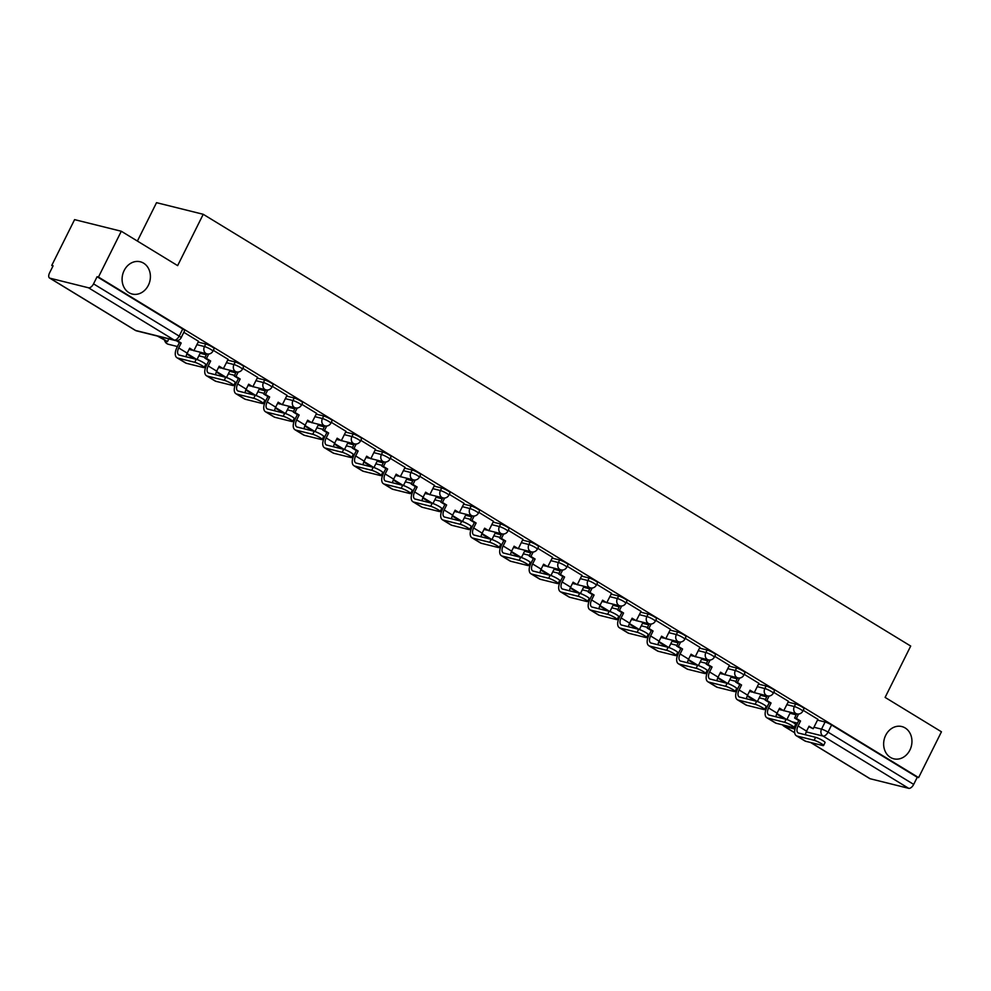 <?xml version="1.0" encoding="UTF-8"?>
<svg xmlns="http://www.w3.org/2000/svg" width="991" height="991" viewBox="0 0 991 991"><rect width="100%" height="100%" fill="white"/><g stroke="black" fill="none" stroke-linecap="round" stroke-linejoin="round"><path stroke-width="1.49" d="M148.353 285.297A16.624 13.985 -76 0 1 132.237 294.042A16.624 13.985 -76 0 1 124.148 270.518A16.624 13.985 -76 0 1 140.264 261.773A16.624 13.985 -76 0 1 148.353 285.297M909.899 750.063A16.624 13.985 -76 0 1 893.783 758.809A16.624 13.985 -76 0 1 885.694 735.297A16.624 13.985 -76 0 1 901.81 726.552A16.624 13.985 -76 0 1 909.899 750.063M214.155 348.634A5.19 0.718 -153.5 0 0 212.235 346.986A5.19 0.718 -153.5 0 0 205.732 344.001L204.468 346.54A5.19 0.718 26.5 0 1 210.972 349.526A5.19 0.718 26.5 0 1 212.892 351.161L214.155 348.634M243.65 366.633A5.19 0.718 -153.5 0 0 241.73 364.985A5.19 0.718 -153.5 0 0 235.226 362L233.963 364.539A5.19 0.718 26.5 0 1 240.466 367.525A5.19 0.718 26.5 0 1 242.386 369.16L243.65 366.633M273.144 384.632A5.19 0.718 -153.5 0 0 271.224 382.984A5.19 0.718 -153.5 0 0 264.708 379.999L263.457 382.538A5.19 0.718 26.5 0 1 269.961 385.524A5.19 0.718 26.5 0 1 271.881 387.159L273.144 384.632M302.639 402.631A5.19 0.718 -153.5 0 0 300.707 400.996A5.19 0.718 -153.5 0 0 294.203 398.01L292.94 400.537A5.19 0.718 26.5 0 1 299.455 403.523A5.19 0.718 26.5 0 1 301.375 405.158L302.639 402.631M332.134 420.63A5.19 0.718 -153.5 0 0 330.201 418.995A5.19 0.718 -153.5 0 0 323.698 416.009L322.434 418.536A5.19 0.718 26.5 0 1 328.95 421.522A5.19 0.718 26.5 0 1 330.87 423.169L332.134 420.63M361.628 438.629A5.19 0.718 -153.5 0 0 359.696 436.994A5.19 0.718 -153.5 0 0 353.192 434.008L351.929 436.535A5.19 0.718 26.5 0 1 358.432 439.521A5.19 0.718 26.5 0 1 360.365 441.168L361.628 438.629M391.123 456.628A5.19 0.718 -153.5 0 0 389.19 454.993A5.19 0.718 -153.5 0 0 382.687 452.007L381.424 454.535A5.19 0.718 26.5 0 1 387.927 457.52A5.19 0.718 26.5 0 1 389.859 459.167L391.123 456.628M420.618 474.627A5.19 0.718 -153.5 0 0 418.685 472.992A5.19 0.718 -153.5 0 0 412.182 470.007L410.918 472.534A5.19 0.718 26.5 0 1 417.422 475.519A5.19 0.718 26.5 0 1 419.354 477.166L420.618 474.627M450.112 492.626A5.19 0.718 -153.5 0 0 448.18 490.991A5.19 0.718 -153.5 0 0 441.676 488.006L440.413 490.533A5.19 0.718 26.5 0 1 446.916 493.518A5.19 0.718 26.5 0 1 448.849 495.166L450.112 492.626M479.607 510.638A5.19 0.718 -153.5 0 0 477.674 508.99A5.19 0.718 -153.5 0 0 471.171 506.005L469.907 508.544A5.19 0.718 26.5 0 1 476.411 511.529A5.19 0.718 26.5 0 1 478.343 513.165L479.607 510.638M509.089 528.637A5.19 0.718 -153.5 0 0 507.169 526.989A5.19 0.718 -153.5 0 0 500.666 524.004L499.402 526.543A5.19 0.718 26.5 0 1 505.905 529.528A5.19 0.718 26.5 0 1 507.838 531.164L509.089 528.637M538.584 546.636A5.19 0.718 -153.5 0 0 536.664 544.988A5.19 0.718 -153.5 0 0 530.16 542.003L528.897 544.542A5.19 0.718 26.5 0 1 535.4 547.528A5.19 0.718 26.5 0 1 537.32 549.163L538.584 546.636M568.078 564.635A5.19 0.718 -153.5 0 0 566.158 562.987A5.19 0.718 -153.5 0 0 559.655 560.002L558.391 562.541A5.19 0.718 26.5 0 1 564.895 565.527A5.19 0.718 26.5 0 1 566.815 567.162L568.078 564.635M597.573 582.634A5.19 0.718 -153.5 0 0 595.653 580.986A5.19 0.718 -153.5 0 0 589.149 578.001L587.886 580.54A5.19 0.718 26.5 0 1 594.389 583.526A5.19 0.718 26.5 0 1 596.309 585.161L597.573 582.634M627.068 600.633A5.19 0.718 -153.5 0 0 625.148 598.998A5.19 0.718 -153.5 0 0 618.644 596.012L617.381 598.539A5.19 0.718 26.5 0 1 623.884 601.525A5.19 0.718 26.5 0 1 625.804 603.16L627.068 600.633M656.562 618.632A5.19 0.718 -153.5 0 0 654.642 616.997A5.19 0.718 -153.5 0 0 648.139 614.011L646.875 616.538A5.19 0.718 26.5 0 1 653.379 619.524A5.19 0.718 26.5 0 1 655.299 621.159L656.562 618.632M686.057 636.631A5.19 0.718 -153.5 0 0 684.137 634.996A5.19 0.718 -153.5 0 0 677.621 632.01L676.37 634.537A5.19 0.718 26.5 0 1 682.873 637.523A5.19 0.718 26.5 0 1 684.793 639.17L686.057 636.631M715.552 654.63A5.19 0.718 -153.5 0 0 713.631 652.995A5.19 0.718 -153.5 0 0 707.116 650.009L705.852 652.536A5.19 0.718 26.5 0 1 712.368 655.522A5.19 0.718 26.5 0 1 714.288 657.169L715.552 654.63M745.046 672.629A5.19 0.718 -153.5 0 0 743.114 670.994A5.19 0.718 -153.5 0 0 736.61 668.008L735.347 670.535A5.19 0.718 26.5 0 1 741.863 673.521A5.19 0.718 26.5 0 1 743.783 675.168L745.046 672.629M774.541 690.628A5.19 0.718 -153.5 0 0 772.608 688.993A5.19 0.718 -153.5 0 0 766.105 686.007L764.841 688.534A5.19 0.718 26.5 0 1 771.345 691.52A5.19 0.718 26.5 0 1 773.277 693.167L774.541 690.628M804.035 708.627A5.19 0.718 -153.5 0 0 802.103 706.992A5.19 0.718 -153.5 0 0 795.6 704.006L794.336 706.533A5.19 0.718 26.5 0 1 800.839 709.519A5.19 0.718 26.5 0 1 802.772 711.166L804.035 708.627M121.298 231.25L177.637 265.625L203.229 214.291L910.704 646.058L885.112 697.404L941.45 731.792L918.607 777.601L98.456 277.059L121.298 231.25L74.585 219.63L51.743 265.439L52.919 266.158M137.39 241.061L156.528 202.672L203.229 214.291M51.743 265.439L53.105 265.786L49.55 272.921A5.19 2.713 -58.6 0 0 49.562 278.025A5.19 2.713 -58.6 0 0 49.984 278.198L88.509 287.786A5.19 2.713 -58.6 0 0 93.538 283.86L179.185 336.122A5.19 0.718 26.5 0 1 181.105 337.77L184.66 330.635A5.19 0.718 26.5 0 0 182.74 328.987L179.185 336.122A5.19 2.713 -58.6 0 1 174.156 340.049L88.509 287.786M98.456 277.059L97.093 276.724L93.538 283.86M790 713.285L796.207 714.821M817.501 720.123L825.094 722.005L821.539 729.141A5.19 0.718 26.5 0 1 828.042 732.126L913.69 784.401A5.19 2.713 121.4 0 1 908.673 788.328L870.135 778.74A5.19 2.713 121.4 0 1 869.726 778.567A5.19 2.713 121.4 0 1 869.38 778.282M913.69 784.401L917.245 777.266L918.607 777.601M775.978 716.778A7.011 3.667 -58.6 0 1 777.08 713.148L779.558 708.193L783.708 710.733L788.514 701.355L773.698 692.313M758.908 683.332L744.204 674.314M729.413 665.333L714.709 656.315M699.919 647.334L685.215 638.315M670.424 629.322L655.72 620.316M628.517 626.783A7.011 3.667 -58.6 0 1 629.619 623.153L632.085 618.198L636.247 620.738L641.041 611.36L626.225 602.317M599.022 608.784A7.011 3.667 -58.6 0 1 600.125 605.142L602.59 600.199L606.752 602.739L611.546 593.361L596.743 584.318M581.952 575.325L567.248 566.319M540.033 572.786A7.011 3.667 -58.6 0 1 541.136 569.144L543.601 564.201L547.763 566.741L552.569 557.351L537.754 548.308M522.963 539.327L508.259 530.309M493.468 521.328L478.764 512.31M451.549 518.788A7.011 3.667 -58.6 0 1 452.652 515.147L455.117 510.192L459.279 512.731L464.085 503.354L449.27 494.311M434.479 485.33L419.775 476.312M392.56 482.778A7.011 3.667 -58.6 0 1 393.662 479.149L396.14 474.194L400.29 476.733L405.096 467.356L390.281 458.313M375.49 449.332L360.786 440.314M345.995 431.333L331.291 422.315M304.076 428.781A7.011 3.667 -58.6 0 1 305.191 425.151L307.656 420.196L311.818 422.736L316.612 413.358L301.797 404.316M287.006 395.322L272.302 386.317M245.099 392.783A7.011 3.667 -58.6 0 1 246.202 389.141L248.667 384.198L252.829 386.738L257.623 377.348L242.807 368.318M215.604 374.784A7.011 3.667 -58.6 0 1 216.707 371.142L219.172 366.199L223.334 368.739L228.128 359.349L213.313 350.319M198.534 341.325L183.831 332.307M198.138 342.118L205.732 344.001M200.12 353.279L206.339 354.815M227.633 360.117L235.226 362M229.615 371.278L235.821 372.827M257.127 378.116L264.708 379.999M259.109 389.277L265.315 390.826M286.622 396.115L294.203 398.01M288.604 407.276L294.81 408.825M316.104 414.114L323.698 416.009M318.099 425.275L324.305 426.824M345.599 432.113L353.192 434.008M347.593 443.274L353.799 444.823M375.094 450.112L382.687 452.007M377.088 461.273L383.294 462.822M404.588 468.124L412.182 470.007M406.583 479.272L412.789 480.821M434.083 486.123L441.676 488.006M436.077 497.284L442.283 498.82M463.577 504.122L471.171 506.005M465.572 515.283L471.778 516.819M493.072 522.121L500.666 524.004M495.054 533.282L501.273 534.818M522.567 540.12L530.16 542.003M524.549 551.281L530.767 552.817M552.061 558.119L559.655 560.002M554.043 569.28L560.262 570.828M581.556 576.118L589.149 578.001M583.538 587.279L589.756 588.827M611.051 594.117L618.644 596.012M613.033 605.278L619.251 606.826M640.545 612.116L648.139 614.011M642.527 623.277L648.733 624.826M670.04 630.115L677.621 632.01M672.022 641.276L678.228 642.825M699.535 648.114L707.116 650.009M701.517 659.275L707.723 660.824M729.017 666.113L736.61 668.008M731.011 677.274L737.217 678.823M758.511 684.124L766.105 686.007M760.506 695.273L766.712 696.822M788.006 702.123L795.6 704.006M817.897 719.33L803.193 710.312M97.093 276.724L182.74 328.987M917.245 777.266L831.598 724.991A5.19 0.718 -153.5 0 0 825.094 722.005M815.605 737.304A5.847 0.805 26.5 0 1 821.638 739.918A5.847 0.805 26.5 0 1 825.082 742.507L823.595 745.505A5.847 0.805 -153.5 0 0 820.139 742.916A5.847 0.805 -153.5 0 0 814.107 740.289L797.16 736.078A10.393 5.426 121.4 0 1 796.343 735.743A10.393 5.426 121.4 0 1 796.306 725.511L798.771 720.568L800.542 721.002L798.077 725.957A7.011 3.667 -58.6 0 0 798.102 732.857A7.011 3.667 -58.6 0 0 798.647 733.092L815.605 737.304L814.107 740.289M796.343 735.743L804.841 740.934A10.393 5.426 121.4 0 0 805.671 741.268L822.617 745.492A5.847 0.805 -153.5 0 0 823.595 745.505M798.597 714.015L796.38 718.463L794.609 718.029L798.771 720.568M796.38 718.463L800.542 721.002M817.909 719.293L813.202 728.732L809.052 726.205L806.575 731.147A7.011 3.667 -58.6 0 0 805.472 734.789M776.684 714.028L784.773 718.971M776.907 713.532L786.594 719.441M790.446 712.38L786.879 719.528M808.805 726.688L813.202 728.732M794.609 718.029L796.69 713.842M786.111 719.305A5.847 0.805 26.5 0 1 792.143 721.919A5.847 0.805 26.5 0 1 795.6 724.508L794.101 727.493A5.847 0.805 -153.5 0 0 790.657 724.917A5.847 0.805 -153.5 0 0 784.612 722.29L767.666 718.079A10.393 5.426 121.4 0 1 766.848 717.744A10.393 5.426 121.4 0 1 766.811 707.512L769.276 702.569L771.048 703.003L768.582 707.958A7.011 3.667 -58.6 0 0 768.607 714.858A7.011 3.667 -58.6 0 0 769.152 715.081L786.111 719.305L784.612 722.29M766.848 717.744L775.346 722.935A10.393 5.426 121.4 0 0 776.176 723.269L793.122 727.493A5.847 0.805 -153.5 0 0 794.101 727.493M769.103 696.016L766.885 700.464L765.114 700.03L769.276 702.569M766.885 700.464L771.048 703.003M747.189 696.029L755.278 700.971M747.412 695.521L757.099 701.442M760.952 694.381L757.384 701.529M779.31 708.689L783.708 710.733M765.114 700.03L767.207 695.843M756.616 701.306A5.847 0.805 26.5 0 1 762.649 703.92A5.847 0.805 26.5 0 1 766.105 706.509L764.606 709.494A5.847 0.805 -153.5 0 0 761.162 706.917A5.847 0.805 -153.5 0 0 755.13 704.291L738.171 700.08A10.393 5.426 121.4 0 1 737.354 699.733A10.393 5.426 121.4 0 1 737.316 689.513L739.782 684.57L741.553 685.004L739.088 689.959A7.011 3.667 -58.6 0 0 739.113 696.859A7.011 3.667 -58.6 0 0 739.658 697.082L756.616 701.306L755.13 704.291M737.354 699.733L745.851 704.935A10.393 5.426 121.4 0 0 746.681 705.27L763.627 709.482A5.847 0.805 -153.5 0 0 764.606 709.494M739.608 678.017L737.391 682.465L735.619 682.031L739.782 684.57M737.391 682.465L741.553 685.004M758.92 683.295L754.225 692.734L750.063 690.194L747.598 695.149A7.011 3.667 -58.6 0 0 746.483 698.779M717.695 678.03L725.796 682.972M717.918 677.522L727.605 683.443M731.457 676.382L727.889 683.53M749.815 690.69L754.225 692.734M735.619 682.031L737.713 677.844M727.121 683.307A5.847 0.805 26.5 0 1 733.154 685.921A5.847 0.805 26.5 0 1 736.61 688.51L735.111 691.495A5.847 0.805 -153.5 0 0 731.668 688.918A5.847 0.805 -153.5 0 0 725.635 686.292L708.676 682.081A10.393 5.426 121.4 0 1 707.859 681.734A10.393 5.426 121.4 0 1 707.822 671.514L710.287 666.571L712.058 667.005L709.593 671.96A7.011 3.667 -58.6 0 0 709.618 678.86A7.011 3.667 -58.6 0 0 710.163 679.083L727.121 683.307L725.635 686.292M707.859 681.734L716.369 686.936A10.393 5.426 121.4 0 0 717.187 687.271L734.133 691.483A5.847 0.805 -153.5 0 0 735.111 691.495M710.113 660.018L707.896 664.466L706.125 664.032L710.287 666.571M707.896 664.466L712.058 667.005M729.438 665.295L724.731 674.735L720.568 672.195L718.103 677.15A7.011 3.667 -58.6 0 0 716.988 680.78M688.2 660.031L696.301 664.973M688.423 659.523L698.11 665.444M701.962 658.383L698.395 665.531M720.321 672.691L724.731 674.735M706.125 664.032L708.218 659.845M697.627 665.308A5.847 0.805 26.5 0 1 703.66 667.922A5.847 0.805 26.5 0 1 707.116 670.511L705.617 673.496A5.847 0.805 -153.5 0 0 702.173 670.907A5.847 0.805 -153.5 0 0 696.14 668.293L679.182 664.081A10.393 5.426 121.4 0 1 678.364 663.735A10.393 5.426 121.4 0 1 678.327 653.515L680.792 648.56L682.564 649.006L680.099 653.961A7.011 3.667 -58.6 0 0 680.123 660.861A7.011 3.667 -58.6 0 0 680.681 661.084L697.627 665.308L696.14 668.293M678.364 663.735L686.874 668.925A10.393 5.426 121.4 0 0 687.692 669.272L704.638 673.484A5.847 0.805 -153.5 0 0 705.617 673.496M680.619 642.019L678.401 646.466L676.63 646.033L680.792 648.56M678.401 646.466L682.564 649.006M699.943 647.296L695.236 656.736L691.074 654.196L688.609 659.151A7.011 3.667 -58.6 0 0 687.506 662.781M658.705 642.032L666.807 646.974M658.928 641.524L668.615 647.433M672.468 640.384L668.9 647.532M690.826 654.692L695.236 656.736M676.63 646.033L678.724 641.846M668.132 647.296A5.847 0.805 26.5 0 1 674.165 649.923A5.847 0.805 26.5 0 1 677.621 652.512L676.122 655.497A5.847 0.805 -153.5 0 0 672.678 652.908A5.847 0.805 -153.5 0 0 666.646 650.294L649.687 646.082A10.393 5.426 121.4 0 1 648.87 645.736A10.393 5.426 121.4 0 1 648.832 635.516L651.298 630.561L653.069 631.007L650.604 635.962A7.011 3.667 -58.6 0 0 650.629 642.862A7.011 3.667 -58.6 0 0 651.186 643.085L668.132 647.296L666.646 650.294M648.87 645.736L657.38 650.926A10.393 5.426 121.4 0 0 658.197 651.273L675.156 655.485A5.847 0.805 -153.5 0 0 676.122 655.497M651.124 624.02L648.907 628.467L647.148 628.021L651.298 630.561M648.907 628.467L653.069 631.007M670.449 629.297L665.741 638.737L661.579 636.197L659.114 641.152A7.011 3.667 -58.6 0 0 658.012 644.782M629.223 624.033L637.312 628.975M629.434 623.525L639.121 629.434M642.973 622.385L639.406 629.533M661.331 636.693L665.741 638.737M647.148 628.021L649.229 623.847M638.638 629.297A5.847 0.805 26.5 0 1 644.67 631.924A5.847 0.805 26.5 0 1 648.126 634.5L646.628 637.498A5.847 0.805 -153.5 0 0 643.184 634.909A5.847 0.805 -153.5 0 0 637.151 632.295L620.193 628.083A10.393 5.426 121.4 0 1 619.375 627.737A10.393 5.426 121.4 0 1 619.338 617.517L621.803 612.562L623.574 613.008L621.109 617.95A7.011 3.667 -58.6 0 0 621.134 624.85A7.011 3.667 -58.6 0 0 621.691 625.086L638.638 629.297L637.151 632.295M619.375 627.737L627.885 632.927A10.393 5.426 121.4 0 0 628.703 633.274L645.661 637.486A5.847 0.805 -153.5 0 0 646.628 637.498M621.642 606.021L619.412 610.468L617.653 610.022L621.803 612.562M619.412 610.468L623.574 613.008M599.728 606.034L607.817 610.976M599.939 605.526L609.626 611.435M613.479 604.386L609.923 611.534M631.837 618.694L636.247 620.738M617.653 610.022L619.734 605.848M609.143 611.298A5.847 0.805 26.5 0 1 615.176 613.925A5.847 0.805 26.5 0 1 618.632 616.501L617.133 619.499A5.847 0.805 -153.5 0 0 613.689 616.91A5.847 0.805 -153.5 0 0 607.656 614.296L590.698 610.084A10.393 5.426 121.4 0 1 589.88 609.738A10.393 5.426 121.4 0 1 589.843 599.518L592.308 594.563L594.08 595.009L591.615 599.951A7.011 3.667 -58.6 0 0 591.639 606.851A7.011 3.667 -58.6 0 0 592.197 607.087L609.143 611.298L607.656 614.296M589.88 609.738L598.391 614.928A10.393 5.426 121.4 0 0 599.208 615.275L616.167 619.486A5.847 0.805 -153.5 0 0 617.133 619.499M592.147 588.022L589.93 592.469L588.159 592.023L592.308 594.563M589.93 592.469L594.08 595.009M570.234 588.035L578.323 592.965M570.444 587.527L580.131 593.436M583.984 586.387L580.429 593.535M602.342 600.695L606.752 602.739M588.159 592.023L590.24 587.849M579.648 593.299A5.847 0.805 26.5 0 1 585.693 595.913A5.847 0.805 26.5 0 1 589.137 598.502L587.651 601.5A5.847 0.805 -153.5 0 0 584.195 598.911A5.847 0.805 -153.5 0 0 578.162 596.297L561.203 592.073A10.393 5.426 121.4 0 1 560.386 591.738A10.393 5.426 121.4 0 1 560.349 581.519L562.814 576.564L564.585 577.01L562.12 581.952A7.011 3.667 -58.6 0 0 562.145 588.852A7.011 3.667 -58.6 0 0 562.702 589.088L579.648 593.299L578.162 596.297M560.386 591.738L568.896 596.929A10.393 5.426 121.4 0 0 569.714 597.276L586.672 601.487A5.847 0.805 -153.5 0 0 587.651 601.5M562.653 570.023L560.435 574.47L558.664 574.024L562.814 576.564M560.435 574.47L564.585 577.01M581.965 575.3L577.258 584.74L573.095 582.2L570.63 587.143A7.011 3.667 -58.6 0 0 569.528 590.785M540.739 570.036L548.828 574.966M540.95 569.528L550.637 575.437M554.489 568.376L550.934 575.536M572.848 582.683L577.258 584.74M558.664 574.024L560.745 569.85M550.154 575.3A5.847 0.805 26.5 0 1 556.199 577.914A5.847 0.805 26.5 0 1 559.642 580.503L558.156 583.501A5.847 0.805 -153.5 0 0 554.7 580.912A5.847 0.805 -153.5 0 0 548.667 578.298L531.709 574.074A10.393 5.426 121.4 0 1 530.891 573.739A10.393 5.426 121.4 0 1 530.854 563.52L533.331 558.565L535.09 559.011L532.625 563.953A7.011 3.667 -58.6 0 0 532.65 570.853A7.011 3.667 -58.6 0 0 533.208 571.089L550.154 575.3L548.667 578.298M530.891 573.739L539.401 578.93A10.393 5.426 121.4 0 0 540.219 579.277L557.177 583.488A5.847 0.805 -153.5 0 0 558.156 583.501M533.158 552.024L530.941 556.471L529.169 556.025L533.331 558.565M530.941 556.471L535.09 559.011M511.245 552.037L519.334 556.967M511.467 551.529L521.142 557.438M524.995 550.377L521.439 557.524M543.365 564.684L547.763 566.741M529.169 556.025L531.25 551.851M520.671 557.301A5.847 0.805 26.5 0 1 526.704 559.915A5.847 0.805 26.5 0 1 530.148 562.504L528.661 565.502A5.847 0.805 -153.5 0 0 525.205 562.913A5.847 0.805 -153.5 0 0 519.173 560.299L502.214 556.075A10.393 5.426 121.4 0 1 501.396 555.74A10.393 5.426 121.4 0 1 501.359 545.521L503.837 540.566L505.608 540.999L503.131 545.954A7.011 3.667 -58.6 0 0 503.155 552.854A7.011 3.667 -58.6 0 0 503.713 553.089L520.671 557.301L519.173 560.299M501.396 555.74L509.907 560.931A10.393 5.426 121.4 0 0 510.724 561.265L527.683 565.489A5.847 0.805 -153.5 0 0 528.661 565.502M503.663 534.013L501.446 538.472L499.675 538.026L503.837 540.566M501.446 538.472L505.608 540.999M522.975 539.302L518.268 548.741L514.106 546.202L511.641 551.145A7.011 3.667 -58.6 0 0 510.538 554.787M481.75 534.038L489.839 538.968M481.973 533.53L491.66 539.438M495.512 532.378L491.945 539.525M513.871 546.685L518.268 548.741M499.675 538.026L501.756 533.839M491.177 539.302A5.847 0.805 26.5 0 1 497.209 541.916A5.847 0.805 26.5 0 1 500.653 544.505L499.167 547.503A5.847 0.805 -153.5 0 0 495.711 544.914A5.847 0.805 -153.5 0 0 489.678 542.3L472.732 538.076A10.393 5.426 121.4 0 1 471.902 537.741A10.393 5.426 121.4 0 1 471.865 527.509L474.342 522.567L476.114 523L473.636 527.955A7.011 3.667 -58.6 0 0 473.661 534.855A7.011 3.667 -58.6 0 0 474.218 535.09L491.177 539.302L489.678 542.3M471.902 537.741L480.412 542.932A10.393 5.426 121.4 0 0 481.23 543.266L498.188 547.49A5.847 0.805 -153.5 0 0 499.167 547.503M474.169 516.014L471.951 520.461L470.18 520.027L474.342 522.567M471.951 520.461L476.114 523M493.481 521.291L488.774 530.73L484.611 528.203L482.146 533.146A7.011 3.667 -58.6 0 0 481.044 536.788M452.255 516.026L460.344 520.969M452.478 515.531L462.165 521.439M466.018 514.379L462.45 521.526M484.376 528.686L488.774 530.73M470.18 520.027L472.261 515.84M461.682 521.303A5.847 0.805 26.5 0 1 467.715 523.917A5.847 0.805 26.5 0 1 471.159 526.506L469.672 529.504A5.847 0.805 -153.5 0 0 466.216 526.915A5.847 0.805 -153.5 0 0 460.183 524.289L443.237 520.077A10.393 5.426 121.4 0 1 442.407 519.742A10.393 5.426 121.4 0 1 442.382 509.51L444.848 504.568L446.619 505.001L444.141 509.956A7.011 3.667 -58.6 0 0 444.166 516.856A7.011 3.667 -58.6 0 0 444.724 517.091L461.682 521.303L460.183 524.289M442.407 519.742L450.917 524.933A10.393 5.426 121.4 0 0 451.735 525.267L468.693 529.491A5.847 0.805 -153.5 0 0 469.672 529.504M444.674 498.015L442.457 502.462L440.685 502.028L444.848 504.568M442.457 502.462L446.619 505.001M422.761 498.027L430.85 502.97M422.984 497.519L432.671 503.44M436.523 496.38L432.956 503.527M454.881 510.687L459.279 512.731M440.685 502.028L442.766 497.841M432.187 503.304A5.847 0.805 26.5 0 1 438.22 505.918A5.847 0.805 26.5 0 1 441.664 508.507L440.177 511.492A5.847 0.805 -153.5 0 0 436.721 508.916A5.847 0.805 -153.5 0 0 430.689 506.29L413.743 502.078A10.393 5.426 121.4 0 1 412.913 501.743A10.393 5.426 121.4 0 1 412.888 491.511L415.353 486.569L417.124 487.002L414.659 491.957A7.011 3.667 -58.6 0 0 414.672 498.857A7.011 3.667 -58.6 0 0 415.229 499.08L432.187 503.304L430.689 506.29M412.913 501.743L421.423 506.934A10.393 5.426 121.4 0 0 422.24 507.268L439.199 511.492A5.847 0.805 -153.5 0 0 440.177 511.492M415.179 480.016L412.962 484.463L411.191 484.029L415.353 486.569M412.962 484.463L417.124 487.002M434.492 485.293L429.784 494.732L425.635 492.193L423.157 497.148A7.011 3.667 -58.6 0 0 422.055 500.777M393.266 480.028L401.355 484.971M393.489 479.52L403.176 485.441M407.028 478.38L403.461 485.528M425.387 492.688L429.784 494.732M411.191 484.029L413.272 479.842M402.693 485.305A5.847 0.805 26.5 0 1 408.726 487.919A5.847 0.805 26.5 0 1 412.169 490.508L410.683 493.493A5.847 0.805 -153.5 0 0 407.227 490.917A5.847 0.805 -153.5 0 0 401.194 488.29L384.248 484.079A10.393 5.426 121.4 0 1 383.418 483.732A10.393 5.426 121.4 0 1 383.393 473.512L385.858 468.57L387.63 469.003L385.165 473.958A7.011 3.667 -58.6 0 0 385.177 480.858A7.011 3.667 -58.6 0 0 385.734 481.081L402.693 485.305L401.194 488.29M383.418 483.732L391.928 488.935A10.393 5.426 121.4 0 0 392.758 489.269L409.704 493.481A5.847 0.805 -153.5 0 0 410.683 493.493M385.685 462.017L383.467 466.464L381.696 466.03L385.858 468.57M383.467 466.464L387.63 469.003M363.771 462.029L371.86 466.972M363.994 461.521L373.681 467.442M377.534 460.381L373.966 467.529M395.892 474.689L400.29 476.733M381.696 466.03L383.777 461.843M373.198 467.306A5.847 0.805 26.5 0 1 379.231 469.92A5.847 0.805 26.5 0 1 382.687 472.509L381.188 475.494A5.847 0.805 -153.5 0 0 377.744 472.905A5.847 0.805 -153.5 0 0 371.699 470.291L354.753 466.08A10.393 5.426 121.4 0 1 353.936 465.733A10.393 5.426 121.4 0 1 353.898 455.513L356.364 450.571L358.135 451.004L355.67 455.959A7.011 3.667 -58.6 0 0 355.695 462.859A7.011 3.667 -58.6 0 0 356.24 463.082L373.198 467.306L371.699 470.291M353.936 465.733L362.433 470.936A10.393 5.426 121.4 0 0 363.263 471.27L380.21 475.482A5.847 0.805 -153.5 0 0 381.188 475.494M356.19 444.018L353.973 448.465L352.201 448.031L356.364 450.571M353.973 448.465L358.135 451.004M375.502 449.295L370.795 458.734L366.645 456.194L364.168 461.149A7.011 3.667 -58.6 0 0 363.065 464.779M334.277 444.03L342.366 448.973M334.5 443.522L344.187 449.431M348.039 442.382L344.472 449.53M366.397 456.69L370.795 458.734M352.201 448.031L354.295 443.844M343.704 449.307A5.847 0.805 26.5 0 1 349.736 451.921A5.847 0.805 26.5 0 1 353.192 454.51L351.694 457.495A5.847 0.805 -153.5 0 0 348.25 454.906A5.847 0.805 -153.5 0 0 342.217 452.292L325.259 448.081A10.393 5.426 121.4 0 1 324.441 447.734A10.393 5.426 121.4 0 1 324.404 437.514L326.869 432.559L328.64 433.005L326.175 437.96A7.011 3.667 -58.6 0 0 326.2 444.86A7.011 3.667 -58.6 0 0 326.745 445.083L343.704 449.307L342.217 452.292M324.441 447.734L332.939 452.924A10.393 5.426 121.4 0 0 333.769 453.271L350.715 457.483A5.847 0.805 -153.5 0 0 351.694 457.495M326.696 426.019L324.478 430.466L322.707 430.032L326.869 432.559M324.478 430.466L328.64 433.005M346.008 431.296L341.313 440.735L337.151 438.195L334.685 443.15A7.011 3.667 -58.6 0 0 333.571 446.78M304.782 426.031L312.883 430.974M305.005 425.523L314.692 431.432M318.545 424.383L314.977 431.531M336.903 438.691L341.313 440.735M322.707 430.032L324.8 425.845M314.209 431.296A5.847 0.805 26.5 0 1 320.242 433.922A5.847 0.805 26.5 0 1 323.698 436.511L322.199 439.496A5.847 0.805 -153.5 0 0 318.755 436.907A5.847 0.805 -153.5 0 0 312.722 434.293L295.764 430.082A10.393 5.426 121.4 0 1 294.946 429.735A10.393 5.426 121.4 0 1 294.909 419.515L297.374 414.56L299.146 415.006L296.681 419.949A7.011 3.667 -58.6 0 0 296.705 426.861A7.011 3.667 -58.6 0 0 297.25 427.084L314.209 431.296L312.722 434.293M294.946 429.735L303.457 434.925A10.393 5.426 121.4 0 0 304.274 435.272L321.22 439.484A5.847 0.805 -153.5 0 0 322.199 439.496M297.201 408.019L294.984 412.467L293.212 412.021L297.374 414.56M294.984 412.467L299.146 415.006M275.287 408.032L283.389 412.974M275.51 407.524L285.197 413.433M289.05 406.384L285.482 413.532M307.408 420.692L311.818 422.736M293.212 412.021L295.306 407.846M284.714 413.297A5.847 0.805 26.5 0 1 290.747 415.923A5.847 0.805 26.5 0 1 294.203 418.499L292.704 421.497A5.847 0.805 -153.5 0 0 289.261 418.908A5.847 0.805 -153.5 0 0 283.228 416.294L266.269 412.083A10.393 5.426 121.4 0 1 265.452 411.736A10.393 5.426 121.4 0 1 265.415 401.516L267.88 396.561L269.651 397.007L267.186 401.95A7.011 3.667 -58.6 0 0 267.211 408.849A7.011 3.667 -58.6 0 0 267.756 409.085L284.714 413.297L283.228 416.294M265.452 411.736L273.962 416.926A10.393 5.426 121.4 0 0 274.78 417.273L291.726 421.485A5.847 0.805 -153.5 0 0 292.704 421.497M267.706 390.02L265.489 394.468L263.717 394.022L267.88 396.561M265.489 394.468L269.651 397.007M287.031 395.298L282.324 404.737L278.161 402.197L275.696 407.152A7.011 3.667 -58.6 0 0 274.594 410.782M245.793 390.033L253.894 394.975M246.016 389.525L255.703 395.434M259.555 388.385L255.988 395.533M277.914 402.693L282.324 404.737M263.717 394.022L265.811 389.847M255.22 395.298A5.847 0.805 26.5 0 1 261.252 397.924A5.847 0.805 26.5 0 1 264.708 400.5L263.21 403.498A5.847 0.805 -153.5 0 0 259.766 400.909A5.847 0.805 -153.5 0 0 253.733 398.295L236.775 394.084A10.393 5.426 121.4 0 1 235.957 393.737A10.393 5.426 121.4 0 1 235.92 383.517L238.385 378.562L240.156 379.008L237.691 383.951A7.011 3.667 -58.6 0 0 237.716 390.85A7.011 3.667 -58.6 0 0 238.274 391.086L255.22 395.298L253.733 398.295M235.957 393.737L244.467 398.927A10.393 5.426 121.4 0 0 245.285 399.274L262.243 403.486A5.847 0.805 -153.5 0 0 263.21 403.498M238.212 372.021L235.994 376.469L234.223 376.023L238.385 378.562M235.994 376.469L240.156 379.008M216.311 372.034L224.4 376.964M216.521 371.526L226.208 377.435M230.061 370.386L226.493 377.534M248.419 384.681L252.829 386.738M234.223 376.023L236.316 371.848M225.725 377.298A5.847 0.805 26.5 0 1 231.758 379.912A5.847 0.805 26.5 0 1 235.214 382.501L233.715 385.499A5.847 0.805 -153.5 0 0 230.271 382.91A5.847 0.805 -153.5 0 0 224.239 380.296L207.28 376.072A10.393 5.426 121.4 0 1 206.462 375.738A10.393 5.426 121.4 0 1 206.425 365.518L208.89 360.563L210.662 361.009L208.197 365.952A7.011 3.667 -58.6 0 0 208.221 372.851A7.011 3.667 -58.6 0 0 208.779 373.087L225.725 377.298L224.239 380.296M206.462 375.738L214.973 380.928A10.393 5.426 121.4 0 0 215.79 381.275L232.749 385.487A5.847 0.805 -153.5 0 0 233.715 385.499M208.729 354.022L206.5 358.469L204.741 358.024L208.89 360.563M206.5 358.469L210.662 361.009M186.816 354.035L194.905 358.965M187.026 353.527L196.714 359.436M200.566 352.375L197.011 359.535M218.924 366.682L223.334 368.739M204.741 358.024L206.822 353.849M196.23 359.299A5.847 0.805 26.5 0 1 202.263 361.913A5.847 0.805 26.5 0 1 205.719 364.502L204.22 367.5A5.847 0.805 -153.5 0 0 200.777 364.911A5.847 0.805 -153.5 0 0 194.744 362.297L177.785 358.073A10.393 5.426 121.4 0 1 176.968 357.739A10.393 5.426 121.4 0 1 176.931 347.519L179.396 342.564L181.167 343.01L178.702 347.952A7.011 3.667 -58.6 0 0 178.727 354.852A7.011 3.667 -58.6 0 0 179.284 355.088L196.23 359.299L194.744 362.297M176.968 357.739L185.478 362.929A10.393 5.426 121.4 0 0 186.296 363.276L203.254 367.488A5.847 0.805 -153.5 0 0 204.22 367.5M176.249 340.644L179.396 342.564M177.216 340.594L181.167 343.01M198.547 341.3L193.84 350.74L189.677 348.2L187.212 353.143A7.011 3.667 -58.6 0 0 186.11 356.785M157.346 336.048L167.479 341.598L159.117 336.494M168.817 338.91L167.479 341.598M189.43 348.683L193.84 350.74M49.984 278.198L135.618 330.474L174.156 340.049A5.19 4.373 104 0 0 175.196 340.495A5.19 5.19 0 0 0 181.105 337.77M791.859 721.758L797.482 723.157M813.945 727.258L821.539 729.141A5.19 4.373 -76 0 0 823.025 736.053L806.24 731.878M794.98 729.079L784.488 726.477L794.683 732.696M810.849 742.556L870.135 778.74M908.673 788.328L823.025 736.053A5.19 2.713 -58.6 0 0 828.042 732.126L831.598 724.991M196.875 344.645L204.468 346.54A5.19 4.373 104 0 0 205.955 353.453A5.19 4.373 -76 0 0 206.995 353.886A5.19 5.19 0 0 0 212.892 351.161M198.857 355.806L205.075 357.355M226.369 362.644L233.963 364.539A5.19 4.373 104 0 0 235.449 371.452A5.19 4.373 -76 0 0 236.49 371.885A5.19 5.19 0 0 0 242.386 369.16M228.351 373.805L234.57 375.354M255.864 380.655L263.457 382.538A5.19 4.373 104 0 0 264.931 389.451A5.19 4.373 -76 0 0 265.984 389.884A5.19 5.19 0 0 0 271.881 387.159M257.846 391.804L264.052 393.353M285.358 398.655L292.94 400.537A5.19 4.373 104 0 0 294.426 407.45A5.19 4.373 -76 0 0 295.479 407.883A5.19 5.19 0 0 0 301.375 405.158M287.34 409.816L293.547 411.352M314.853 416.654L322.434 418.536A5.19 4.373 104 0 0 323.921 425.449A5.19 4.373 -76 0 0 324.961 425.882A5.19 5.19 0 0 0 330.87 423.169M316.835 427.815L323.041 429.351M344.335 434.653L351.929 436.535A5.19 4.373 104 0 0 353.415 443.448A5.19 4.373 -76 0 0 354.456 443.881A5.19 5.19 0 0 0 360.365 441.168M346.33 445.814L352.536 447.35M373.83 452.652L381.424 454.535A5.19 4.373 104 0 0 382.91 461.447A5.19 4.373 -76 0 0 383.951 461.893A5.19 5.19 0 0 0 389.859 459.167M375.824 463.813L382.03 465.349M403.325 470.651L410.918 472.534A5.19 4.373 104 0 0 412.405 479.446A5.19 4.373 -76 0 0 413.445 479.892A5.19 5.19 0 0 0 419.354 477.166M405.319 481.812L411.525 483.36M432.819 488.65L440.413 490.533A5.19 4.373 104 0 0 441.899 497.445A5.19 4.373 -76 0 0 442.94 497.891A5.19 5.19 0 0 0 448.849 495.166M434.814 499.811L441.02 501.359M462.314 506.649L469.907 508.544A5.19 4.373 104 0 0 471.394 515.456A5.19 4.373 -76 0 0 472.434 515.89A5.19 5.19 0 0 0 478.343 513.165M464.308 517.81L470.514 519.358M491.809 524.648L499.402 526.543A5.19 4.373 104 0 0 500.889 533.455A5.19 4.373 -76 0 0 501.929 533.889A5.19 5.19 0 0 0 507.838 531.164M493.803 535.809L500.009 537.357M521.303 542.647L528.897 544.542A5.19 4.373 104 0 0 530.383 551.454A5.19 4.373 -76 0 0 531.424 551.888A5.19 5.19 0 0 0 537.32 549.163M523.285 553.808L529.504 555.356M550.798 560.646L558.391 562.541A5.19 4.373 104 0 0 559.878 569.453A5.19 4.373 -76 0 0 560.918 569.887A5.19 5.19 0 0 0 566.815 567.162M552.78 571.807L558.998 573.355M580.292 578.645L587.886 580.54A5.19 4.373 104 0 0 589.372 587.452A5.19 4.373 -76 0 0 590.413 587.886A5.19 5.19 0 0 0 596.309 585.161M582.274 589.806L588.493 591.354M609.787 596.656L617.381 598.539A5.19 4.373 104 0 0 618.867 605.451A5.19 4.373 -76 0 0 619.908 605.885A5.19 5.19 0 0 0 625.804 603.16M611.769 607.805L617.988 609.354M639.282 614.655L646.875 616.538A5.19 4.373 104 0 0 648.362 623.45A5.19 4.373 -76 0 0 649.402 623.884A5.19 5.19 0 0 0 655.299 621.159M641.264 625.817L647.482 627.353M668.776 632.654L676.37 634.537A5.19 4.373 104 0 0 677.844 641.45A5.19 4.373 -76 0 0 678.897 641.883A5.19 5.19 0 0 0 684.793 639.17M670.758 643.816L676.964 645.352M698.271 650.653L705.852 652.536A5.19 4.373 104 0 0 707.339 659.449A5.19 4.373 -76 0 0 708.392 659.882A5.19 5.19 0 0 0 714.288 657.169M700.253 661.815L706.459 663.351M727.766 668.652L735.347 670.535A5.19 4.373 104 0 0 736.833 677.448A5.19 4.373 -76 0 0 737.874 677.894A5.19 5.19 0 0 0 743.783 675.168M729.748 679.814L735.954 681.35M757.248 686.652L764.841 688.534A5.19 4.373 104 0 0 766.328 695.447A5.19 4.373 -76 0 0 767.368 695.893A5.19 5.19 0 0 0 773.277 693.167M759.242 697.813L765.448 699.361M786.743 704.651L794.336 706.533A5.19 4.373 104 0 0 795.823 713.446A5.19 4.373 -76 0 0 796.863 713.892A5.19 5.19 0 0 0 802.772 711.166M165.435 340.978A5.19 4.373 104 0 0 167.417 343.865A5.19 4.373 104 0 0 168.458 344.298A5.19 5.19 0 0 1 164.667 340.52M49.562 278.025L135.21 330.3A5.19 5.19 0 0 0 136.671 330.907A5.19 4.373 104 0 1 135.618 330.474A5.19 2.713 121.4 0 1 135.21 330.3A5.19 2.713 121.4 0 1 134.875 330.015M782.531 724.855A5.19 5.19 0 0 0 784.079 726.304A5.19 2.713 121.4 0 0 784.488 726.477A5.19 4.373 -76 0 1 783.051 724.978M806.575 731.147L798.077 725.957M805.671 741.268L797.16 736.078M777.08 713.148L768.582 707.958M776.176 723.269L767.666 718.079M747.598 695.149L739.088 689.959M746.681 705.27L738.171 700.08M718.103 677.15L709.593 671.96M717.187 687.271L708.676 682.081M688.609 659.151L680.099 653.961M687.692 669.272L679.182 664.081M659.114 641.152L650.604 635.962M658.197 651.273L649.687 646.082M629.619 623.153L621.109 617.95M628.703 633.274L620.193 628.083M600.125 605.142L591.615 599.951M599.208 615.275L590.698 610.084M570.63 587.143L562.12 581.952M569.714 597.276L561.203 592.073M541.136 569.144L532.625 563.953M540.219 579.277L531.709 574.074M511.641 551.145L503.131 545.954M510.724 561.265L502.214 556.075M482.146 533.146L473.636 527.955M481.23 543.266L472.732 538.076M452.652 515.147L444.141 509.956M451.735 525.267L443.237 520.077M423.157 497.148L414.659 491.957M422.24 507.268L413.743 502.078M393.662 479.149L385.165 473.958M392.758 489.269L384.248 484.079M364.168 461.149L355.67 455.959M363.263 471.27L354.753 466.08M334.685 443.15L326.175 437.96M333.769 453.271L325.259 448.081M305.191 425.151L296.681 419.949M304.274 435.272L295.764 430.082M275.696 407.152L267.186 401.95M274.78 417.273L266.269 412.083M246.202 389.141L237.691 383.951M245.285 399.274L236.775 394.084M216.707 371.142L208.197 365.952M215.79 381.275L207.28 376.072M187.212 353.143L178.702 347.952M186.296 363.276L177.785 358.073M796.863 713.892L783.77 710.634M781.614 710.101L778.938 709.432M767.294 706.533L766.006 706.211M767.368 695.893L754.275 692.635M752.119 692.09L749.444 691.433M737.8 688.534L736.511 688.212M737.874 677.894L724.78 674.636M722.625 674.091L719.949 673.434M708.305 670.535L707.017 670.213M708.392 659.882L695.286 656.624M693.13 656.092L690.454 655.435M678.81 652.536L677.522 652.214M678.897 641.883L665.791 638.625M663.636 638.093L660.96 637.436M649.328 634.537L648.027 634.215M649.402 623.884L636.296 620.626M634.141 620.093L631.465 619.425M619.833 616.538L618.533 616.216M619.908 605.885L606.802 602.627M604.646 602.094L601.983 601.426M590.339 598.539L589.038 598.217M590.413 587.886L577.307 584.628M575.152 584.095L572.488 583.426M560.844 580.54L559.543 580.218M560.918 569.887L547.812 566.629M545.657 566.096L542.994 565.427M531.349 562.529L530.049 562.207M531.424 551.888L518.318 548.63M516.162 548.097L513.499 547.428M501.855 544.53L500.554 544.208M501.929 533.889L488.823 530.631M486.68 530.098L484.004 529.429M472.36 526.531L471.059 526.209M472.434 515.89L459.341 512.632M457.185 512.099L454.51 511.43M442.866 508.532L441.565 508.21M442.94 497.891L429.846 494.633M427.691 494.088L425.015 493.431M413.371 490.533L412.07 490.211M413.445 479.892L400.352 476.634M398.196 476.089L395.52 475.432M383.876 472.534L382.588 472.212M383.951 461.893L370.857 458.635M368.702 458.09L366.026 457.433M354.382 454.535L353.093 454.212M354.456 443.881L341.362 440.623M339.207 440.091L336.531 439.434M324.887 436.535L323.599 436.213M324.961 425.882L311.868 422.624M309.712 422.092L307.037 421.423M295.392 418.536L294.104 418.214M295.479 407.883L282.373 404.625M280.218 404.093L277.542 403.424M265.898 400.537L264.609 400.215M265.984 389.884L252.878 386.626M250.723 386.094L248.047 385.425M236.415 382.538L235.115 382.216M236.49 371.885L223.384 368.627M221.228 368.095L218.553 367.426M206.921 364.527L205.62 364.205M206.995 353.886L193.889 350.628M191.734 350.096L189.07 349.427M177.426 346.528L168.458 344.298M136.671 330.907L175.196 340.495M784.079 726.304L794.683 732.783M810.626 742.507L869.726 778.567"/></g></svg>
